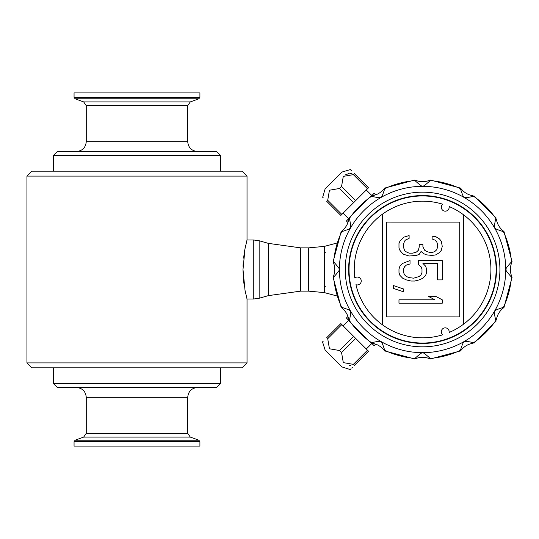 <?xml version="1.0" encoding="UTF-8"?>
<svg xmlns="http://www.w3.org/2000/svg" width="539" height="539" viewBox="0 0 539 539"><rect width="100%" height="100%" fill="white"/><g stroke="black" fill="none" stroke-linecap="round" stroke-linejoin="round"><path stroke-width="0.81" d="M375.656 344.091L374.073 345.681L371.593 343.202M347.985 316.42L346.402 318.01L348.874 320.489M347.985 222.58L346.402 220.99L348.874 218.511M375.656 194.909L374.073 193.319L371.593 195.798M442.721 334.8A3.935 3.935 0 0 1 446.588 328.083A3.935 3.935 0 0 1 449.108 332.475A68.332 68.332 0 0 0 449.122 206.531A3.935 3.935 0 0 1 441.839 209.193A3.935 3.935 0 0 1 442.735 204.207A68.332 68.332 0 0 0 354.77 277.996A3.935 3.935 0 0 1 360.719 282.975A3.935 3.935 0 0 1 355.956 284.693A68.332 68.332 0 0 0 442.721 334.8M419.227 279.896L422.913 278.191L425.675 275.348L426.592 272.505L426.592 269.089L425.675 266.246L422.913 263.403L437.641 263.403L437.641 279.896L442.243 279.896L442.243 260.559L418.311 260.559L418.311 264.541L421.074 266.812L421.99 269.089L421.99 272.505L421.074 274.775L419.227 276.48L413.709 278.185L409.101 277.619L406.345 276.48L404.499 274.775L403.583 272.498L403.583 269.089L404.506 266.812L406.345 265.107L410.024 263.969L410.024 260.559L402.66 263.403L399.898 266.246L398.981 269.089L398.981 272.498L399.898 275.341L402.66 278.185L406.345 279.896L410.947 281.028L414.626 281.035L419.227 279.896M326.701 201.296L340.837 215.432L341.847 214.421L327.712 200.286L326.701 201.296C321.008 195.603 321.008 195.603 326.701 201.296M350.33 169.583L342.07 172.029L325.105 188.987L322.659 197.254M322.8 197.389L323.366 197.954M353.362 174.636L367.497 188.771L368.508 187.761L354.372 173.625C348.679 167.932 348.679 167.932 354.372 173.625L353.362 174.636L343.296 176.374L341.558 186.44L339.516 188.482L329.45 190.22L327.712 200.286M351.758 171.011L351.192 170.445M351.037 170.284L350.471 169.718M344.845 175.081L349.211 173.43M350.646 173.477L352.142 173.902M473.026 343.262C468.229 344.044 464.295 346.314 461.236 350.067L460.421 350.337C462.361 344.111 463.661 341.268 464.322 341.8C464.086 340.958 467.198 341.254 473.66 342.689L474.098 343.067L496.143 321.022L495.772 320.584C494.337 314.25 494.041 311.138 494.876 311.246C494.074 310.727 496.918 309.426 503.413 307.345L503.978 307.452L512.05 277.336L511.504 277.147C506.855 271.993 505.043 269.446 506.067 269.5C505.043 269.554 506.855 267.007 511.504 261.853L512.05 261.664L503.978 231.548L503.413 231.655C496.891 229.567 494.047 228.267 494.876 227.754C494.02 228.334 494.317 225.221 495.772 218.416L496.143 217.978L474.098 195.933L473.66 196.311C467.225 197.739 464.113 198.035 464.322 197.2C463.857 198.116 462.556 195.266 460.421 188.663L460.528 188.098L430.412 180.026L430.223 180.572C425.392 185.012 422.846 186.824 422.576 186.016C422.455 186.912 419.908 185.099 414.936 180.572L414.74 180.026L384.63 188.098L384.731 188.663C382.791 194.889 381.491 197.739 380.837 197.2C381.066 198.042 377.954 197.746 371.492 196.311L371.054 195.933L349.009 217.978L349.387 218.416C350.815 224.75 351.111 227.862 350.276 227.754C351.084 228.273 348.234 229.574 341.739 231.655L341.174 231.548L333.102 261.664L333.648 261.853C338.297 267.007 340.109 269.561 339.092 269.5C340.122 269.433 338.303 271.986 333.648 277.147L333.102 277.336L341.174 307.452L341.739 307.345C348.261 309.433 351.111 310.733 350.276 311.246C351.138 310.626 350.842 313.738 349.387 320.584L349.009 321.022L371.054 343.067L371.492 342.689C377.927 341.261 381.039 340.965 380.837 341.8C381.302 340.891 382.602 343.734 384.731 350.337L384.63 350.902L414.74 358.974L414.936 358.428C419.76 353.995 422.306 352.176 422.576 352.984C422.697 352.088 425.244 353.901 430.223 358.428L430.412 358.974L460.528 350.902L460.421 350.337A89.258 89.258 0 0 1 430.223 358.428L429.388 358.603C424.84 356.879 420.299 356.879 415.771 358.603L414.936 358.428A89.258 89.258 0 0 1 384.731 350.337L383.923 350.067C380.844 346.308 376.916 344.037 372.132 343.262L371.492 342.689A89.258 89.258 0 0 1 349.387 320.584L348.814 319.95C348.032 315.147 345.762 311.219 342.009 308.16L341.739 307.345A89.258 89.258 0 0 1 333.648 277.147L333.473 276.305C335.197 271.764 335.197 267.223 333.473 262.695L333.648 261.853A89.258 89.258 0 0 1 341.739 231.655L342.009 230.84C345.775 227.768 348.039 223.84 348.814 219.05L349.387 218.416A89.258 89.258 0 0 1 371.492 196.311L372.132 195.738C376.929 194.956 380.857 192.686 383.923 188.933L384.731 188.663A89.258 89.258 0 0 1 414.936 180.572L415.771 180.397C420.312 182.121 424.853 182.121 429.388 180.397L430.223 180.572A89.258 89.258 0 0 1 460.421 188.663L461.236 188.933C464.308 192.692 468.236 194.963 473.026 195.738L473.66 196.311A89.258 89.258 0 0 1 495.772 218.416L496.338 219.05C497.12 223.853 499.39 227.781 503.15 230.84L503.413 231.655A89.258 89.258 0 0 1 511.504 261.853L511.679 262.695C509.961 267.236 509.961 271.777 511.679 276.305L511.504 277.147A89.258 89.258 0 0 1 503.413 307.345L503.15 308.16C499.384 311.232 497.113 315.16 496.338 319.95L495.772 320.584A89.258 89.258 0 0 1 473.66 342.689L473.026 343.262M336.727 243.102L324.35 246.397L324.35 251.881L325.34 252.292L324.35 253.754L324.35 251.881M336.727 295.898L324.35 292.603L324.35 253.916M324.35 285.084L325.334 286.708L324.35 287.119M324.35 292.603L308.618 291.134L308.618 247.866L324.35 246.397M398.981 243.5L398.981 248.048L399.904 250.318L401.744 252.596L403.583 254.3L409.108 256.012L416.472 255.439L419.234 254.307L421.074 251.464L423.836 253.734L426.598 254.873L432.116 255.446L435.802 254.873L439.48 252.602L441.326 250.325L442.243 246.343L441.326 241.223L439.48 238.952L435.802 236.675L432.123 236.109L432.123 238.952L434.879 240.091L436.725 241.795L437.641 244.639L437.641 246.916L436.718 249.759L434.879 251.464L432.116 252.596L430.277 252.596L426.598 251.464L424.752 250.325L422.913 246.909L422.913 244.639L419.234 244.639L419.234 246.909L418.311 250.325L416.472 252.03L412.786 253.168L409.108 253.168L405.422 251.457L404.506 250.318L403.583 247.475L403.583 244.066L404.506 241.223L405.429 240.084L409.108 238.379L409.108 235.536L403.583 237.241L399.904 241.223L398.981 243.5M220.559 367.827L220.559 383.552L53.408 383.552L53.408 367.827M220.559 155.448L216.631 151.513L57.343 151.513L53.408 155.448L220.559 155.448L220.559 171.173M197.557 387.487C191.581 388.073 188.306 391.348 187.72 397.324L187.72 433.39L190.307 437.089L198.878 440.208L199.915 441.684L199.915 446.09L74.059 446.09L74.059 441.684L199.915 441.684M247.024 176.091L242.105 171.173L31.868 171.173L26.95 176.091L247.024 176.091L247.024 240.003L245.029 248.634L242.995 269.493L245.029 290.346L247.024 298.997L245.029 290.353M244.248 285.859L243.594 280.799M243.554 280.408L243.345 278.104M243.345 278.07L242.995 269.567M243.042 266.34L243.177 263.268M243.601 258.141L244.255 253.114M244.275 252.986L244.612 250.904M244.639 250.75L244.881 249.429M245.043 248.587L245.797 244.969M246.155 243.433L247.024 240.003L253.768 240.003L259.144 240.751L259.144 298.249L268.395 295.621L300.634 291.134L300.634 247.866L268.395 243.379L259.144 240.751M253.768 240.003L253.768 298.997L247.024 298.997L247.024 362.909L26.95 362.909L26.95 176.091M435.795 296.389L428.431 296.389L434.879 299.799L398.975 299.799L398.975 303.208L442.236 303.214L442.236 299.799L435.795 296.389M403.583 291.835L403.583 288.992L393.457 285.576L393.457 288.419L403.583 291.835M459.727 222.108L386.578 222.102L386.564 316.892L459.72 316.898L459.727 222.108M382.636 324.943L382.643 214.05M350.626 365.523L349.225 365.57M354.372 365.375C348.679 371.068 348.679 371.068 354.372 365.375L368.508 351.239L340.837 323.568L326.701 337.704L327.712 338.714L329.45 348.78L339.516 350.518L341.558 352.56L343.303 362.626L353.362 364.364L354.372 365.375M322.524 341.881L325.105 350.013L342.07 366.971L350.195 369.552L351.037 368.716M351.758 367.989L352.486 367.261M323.366 341.046L322.8 341.611M326.701 337.704C321.008 343.397 321.008 343.397 326.701 337.704M339.516 188.482L353.651 202.617L341.847 214.421M422.576 343.242L422.576 343.437A73.937 73.937 0 0 0 486.643 232.585A73.937 73.937 0 0 0 358.61 232.417A73.937 73.937 0 0 0 422.381 343.437L422.381 343.242M199.915 97.316L74.059 97.316L74.059 92.91L199.915 92.91L199.915 97.316L198.878 98.792L190.307 101.911L187.72 105.61L187.72 141.676C188.306 147.652 191.581 150.927 197.557 151.513M53.408 383.552L57.343 387.487L216.631 387.487L220.559 383.552M353.362 364.364L367.497 350.229M341.558 352.56L355.693 338.425M339.516 350.518L353.651 336.383M327.712 338.714L341.847 324.579M422.576 343.047A73.547 73.547 0 0 0 496.123 269.5A73.547 73.547 0 0 0 422.576 195.953A73.547 73.547 0 0 0 349.029 269.5A73.547 73.547 0 0 0 422.576 343.047M308.618 247.866L300.634 247.866M463.661 214.893L463.655 324.114M341.558 186.44L355.693 200.575L353.651 202.617M367.497 188.771L355.693 200.575M247.024 362.909L242.105 367.827L31.868 367.827L26.95 362.909M187.72 397.324L86.253 397.324L86.253 433.39L83.666 437.089L190.307 437.089M86.253 433.39L187.72 433.39M83.666 437.089L75.096 440.208L198.878 440.208M505.744 269.5A83.161 83.161 0 0 0 422.576 186.339A83.161 83.161 0 0 0 339.415 269.5A83.161 83.161 0 0 0 422.576 352.661A83.161 83.161 0 0 0 505.744 269.5M345.25 269.5A77.326 77.326 0 0 0 461.243 336.471A77.326 77.326 0 0 0 461.243 202.529A77.326 77.326 0 0 0 345.25 269.5M268.395 243.379L268.395 295.621M187.72 105.61L86.253 105.61L86.253 141.676L187.72 141.676M86.253 105.61L83.666 101.911L190.307 101.911M83.666 101.911L75.096 98.792L198.878 98.792M53.408 155.448L53.408 171.173M75.096 440.208L74.059 441.684M371.843 195.549L366.277 189.991M348.632 218.76L343.067 213.201M308.618 291.134L300.634 291.134M253.768 298.997L259.144 298.249M348.632 320.24L343.067 325.799M371.843 343.451L366.277 349.009M86.253 397.324C85.667 391.348 82.393 388.073 76.417 387.487M86.253 141.676C85.667 147.652 82.393 150.927 76.417 151.513M74.059 97.316L75.096 98.792"/></g></svg>
